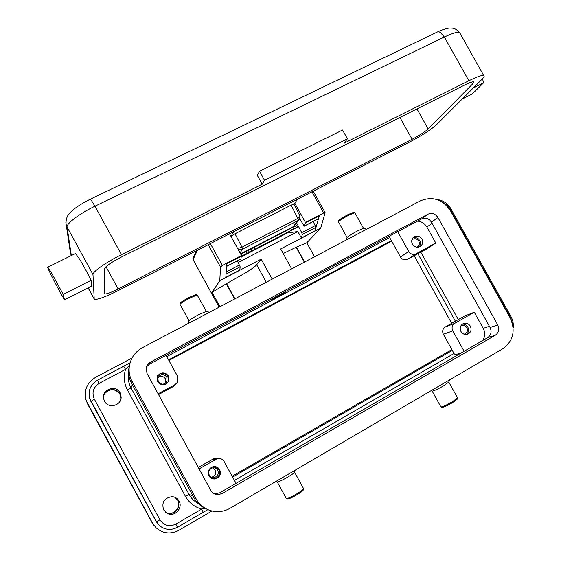 <?xml version="1.0" encoding="UTF-8"?>
<svg xmlns="http://www.w3.org/2000/svg" width="561" height="561" viewBox="0 0 561 561"><rect width="100%" height="100%" fill="white"/><g stroke="black" fill="none" stroke-linecap="round" stroke-linejoin="round"><path stroke-width="0.84" d="M280.016 294.77L284.609 292.667L273.361 298.887L280.016 294.77M280.17 294.63L285.402 292.183L277.737 296.874L272.478 299.329L280.17 294.63M417.503 221.132C421.57 221.448 424.691 223.411 426.872 227.037L435.792 243.074L426.907 248.825L407.595 259.315C404.712 260.507 402.342 259.75 400.484 257.036L389.138 236.588L390.456 235.564M166.764 356.6L389.671 237.555M454.031 353.5L234.442 480.405M420.813 252.141L458.295 319.588M168.566 359.896L391.382 240.634M417.903 253.719L455.413 321.229M452.306 350.401L232.633 477.095M154.037 525.475L151.982 522.452L87.6 404.011L85.896 399.593M232.163 476.233L451.864 349.594M451.703 323.332L414.165 255.746M391.69 241.188L168.889 360.485M167.767 513.14C174.801 515.005 181.336 506.246 177.585 500.061L177.073 499.234M165.677 512.382L166.729 512.838M120.517 395.589L119.907 394.166C115.37 388.591 110.405 388.296 105.019 393.282M120.903 398.962L120.924 397.756M167.073 513.126L166.098 512.705M121.022 397.433L121.022 398.394M211.939 511.001L178.882 530.264C170.53 534.507 162.893 533.644 155.958 527.67L152.613 523.245L86.296 400.827C83.54 390.807 86.653 382.967 95.636 377.308L132.017 358.044M436.724 199.485C442.874 200.165 447.601 203.264 450.897 208.776L510.973 316.565C512.936 320.177 513.673 323.985 513.189 327.989M158.027 524.086L156.042 521.267L90.903 401.459L89.346 397.097M430.96 390.772L432.145 391.115C433.499 391.143 437.271 389.418 443.456 385.926L448.793 382.097L457.552 397.889L452.278 401.837C446.184 405.294 442.391 406.984 440.89 406.907L442.18 407.279C443.541 407.349 446.956 405.834 452.425 402.728L457.145 399.285L457.517 398.015M432.173 391.143L440.89 406.907M294.553 472.159L294.546 472.25C294.069 473.077 291.748 474.718 287.604 477.187C281.931 480.419 278.487 482.011 277.267 481.976L275.753 481.548M303.578 488.61L303.599 488.813C303.094 489.732 300.808 491.422 296.748 493.869C291.173 497.067 287.709 498.624 286.362 498.547L277.26 481.969M303.599 488.813L303.213 490.153C302.751 490.994 300.696 492.509 297.042 494.711C292.036 497.586 288.922 498.988 287.702 498.918L286.51 498.582M234.624 298.978L226.279 283.782L246.062 272.548C251.805 268.936 255.346 266.349 256.672 264.778L261.174 259.126L272.197 279.133M346.333 239.975L347.063 237.45C348.079 236.328 351.572 234.147 357.539 230.915L363.549 228.341M347.056 237.457L338.416 221.798C339.454 220.543 342.918 218.327 348.809 215.158L354.889 212.731M338.416 221.798L338.781 220.529C339.721 219.393 342.841 217.395 348.129 214.547L353.605 212.346M206.357 311.376L198.545 314.756C193.082 317.694 189.884 319.672 188.959 320.689L179.99 304.265C180.951 303.129 184.113 301.124 189.499 298.249L197.163 294.96L195.845 294.574M206.343 311.348L197.163 294.96M195.838 294.574L188.945 297.533C184.106 300.114 181.252 301.916 180.39 302.947L179.99 304.265M464.136 351.284L452.797 330.864C451.437 327.75 452.054 325.268 454.655 323.395L445.196 327.035L464.34 316.152L474.269 312.232L483.238 328.353C485.391 332.68 485.188 336.754 482.607 340.583M165.151 511.905L166.582 512.719C173.672 516.26 181.946 507.123 177.816 500.37L174.934 497.305M179.043 501.036C183.237 507.894 174.836 517.179 167.634 513.581L163.63 509.893C161.435 502.186 164.317 497.768 172.276 496.653C175.27 496.976 177.528 498.441 179.043 501.036M120.58 399.993L120.846 398.015L119.83 393.92C116.302 386.571 103.806 389.25 103.49 397.469M120.124 392.868L121.148 397.034C121.478 405.645 108.266 409.039 104.514 401.255L103.61 398.654C101.548 389.383 116.022 384.362 120.124 392.868M207.872 509.647L203.229 512.27L201.729 509.072L175.866 524.093C169.289 527.095 163.994 525.678 159.983 519.83L94.304 399.067C91.59 392.56 93.245 387.314 99.255 383.331L125.552 369.355L124.233 367.076L123.665 366.312L97.432 380.239C90.433 384.608 87.867 390.715 89.739 398.569L156.337 521.597L159.878 525.93C165.362 530.04 171.217 530.475 177.444 527.249L175.866 524.093M205.123 508.357L201.729 509.072C194.548 507.067 189.099 502.803 185.389 496.275L127.48 390.007C124.023 383.387 123.378 376.508 125.552 369.355L129.479 365.33M214.428 493.855L219.66 492.831L487.642 337.673C491.134 335.12 491.948 331.74 490.09 327.526L431.465 222.191C428.885 218.411 425.589 217.331 421.599 218.951L149.415 364.194L146.407 366.936M150.425 362.182L427.875 214.232C431.942 212.591 435.294 213.699 437.931 217.549L497.726 324.931C499.62 329.23 498.799 332.68 495.244 335.282L222.163 493.547L218.061 494.676C214.891 494.592 212.486 493.182 210.859 490.44L146.989 373.423L146.26 367.441L148.307 363.78L150.425 362.182L149.415 364.194M420.42 200.838C432.615 195.971 442.643 199.295 450.511 210.81L510.124 317.778C515.818 330.611 513.364 340.948 502.761 348.781L230.171 508.203C224.912 511.204 219.33 512.235 213.425 511.302C205.81 509.823 200.053 505.692 196.161 498.918L132.08 381.41C129.871 377.28 128.89 372.883 129.135 368.212C130.005 359.075 134.451 352.217 142.494 347.645L420.42 200.838M205.999 508.743C200.866 506.548 196.925 503 194.176 498.091L131.449 383.03C129.282 378.991 128.322 374.685 128.567 370.113L129.815 363.759M158.539 394.579L173.125 386.655L175.411 384.418M165.488 383.198L165.439 378.815C163.363 376.045 160.881 375.653 157.992 377.63M158.237 381.69C161.365 385.127 164.31 384.958 167.052 381.178L166.834 377.055C163.496 373.528 160.516 373.822 157.886 377.932L158.237 381.69M166.063 355.309L177.634 376.48L177.704 381.978L175.221 384.523L158.118 393.808M168.433 375.842L168.686 381.143C165.186 385.884 161.463 386.08 157.522 381.732L157.059 377.013C160.376 371.74 164.17 371.354 168.433 375.842M167.43 383.03L168.202 381.711L167.949 376.452C164.794 372.553 161.351 372.315 157.627 375.737M416.893 247.219L417.875 246.623C419.474 245.073 419.768 243.236 418.772 241.111C416.872 238.53 414.656 238.06 412.125 239.694L411.865 239.94M397.721 231.693L408.703 251.468C410.617 254.259 413.05 255.045 415.996 253.824L435.792 243.074M421.921 239.091C423.19 241.798 422.812 244.126 420.778 246.09C417.58 248.06 414.803 247.429 412.447 244.203C411.199 241.56 411.536 239.259 413.471 237.303C416.69 235.213 419.502 235.816 421.921 239.091M419.186 246.98C420.701 245.045 420.883 242.913 419.74 240.585C418.029 237.99 415.75 237.086 412.91 237.878M198.314 467.446L212.773 459.221L217.261 458.702M211.462 477.18L211.806 477.13C215.34 475.903 216.49 473.533 215.263 470.013L212.724 467.853M209.246 475.118C210.396 476.983 212.058 477.783 214.232 477.523C217.836 476.275 219.014 473.849 217.752 470.251C216.469 468.225 214.646 467.46 212.282 467.958C209.022 469.396 208.005 471.787 209.246 475.118M236.048 483.344L224.098 461.479C222.38 458.835 220.003 457.944 216.96 458.8L199.092 468.877M219.716 469.697C221.322 474.304 219.807 477.39 215.165 478.947C212.444 479.234 210.361 478.21 208.923 475.875C207.353 471.682 208.615 468.659 212.703 466.808C215.726 466.128 218.061 467.096 219.716 469.697M212.752 478.842L214.337 478.799C218.937 477.257 220.445 474.199 218.853 469.62L214.414 466.556M461.226 352.967L454.789 354.868L443.379 334.307C442.054 331.278 442.657 328.858 445.196 327.035M463.982 334.188L465.062 333.858C467.411 332.407 468.014 330.331 466.864 327.631C465.399 325.45 463.505 324.798 461.191 325.675L460.911 325.829M454.655 323.395L474.269 312.232M470.335 326.172C471.794 329.609 471.03 332.245 468.042 334.083C465.146 335.106 462.79 334.258 460.974 331.537C459.529 328.178 460.251 325.562 463.127 323.697C466.072 322.575 468.47 323.402 470.335 326.172M466.254 334.538C468.652 332.561 469.178 330.078 467.825 327.084C466.542 325.001 464.746 324.013 462.425 324.118M283.207 253.53L296.425 247.106L304.644 261.994M291.664 268.852L280.689 248.958L320.731 228.096L306.811 242.78L296.425 247.106M320.731 228.096L325.149 212.689L313.234 191.175M314.539 256.77L306.811 242.78M294.749 203.124L305.436 222.451L323.704 213.005L325.149 212.689M226.279 283.782L212.079 292.344L219.779 280.696L261.174 259.126M212.079 292.344L219.968 306.72M208.229 244.694L220.529 267.064L219.779 280.696M220.529 267.064L222.366 265.423L241.489 255.528L229.547 233.832M225.824 277.548L226.798 263.817L241.412 256.258L241.489 255.528M299.819 218.993L304.279 226.153L305.149 223.068L319.23 215.985L314.994 231.083L301.397 237.969L302.274 234.498L301.72 232.64L296.629 222.906M305.436 222.451L305.24 223.229M241.244 256.847L287.456 232.927L297.849 231.546L301.397 237.969M297.849 231.546L238.215 262.478M225.838 277.337L239.828 270.051L240.171 266.798L237.345 260.837M241.3 256.314L240.935 258.979L226.616 266.398M319.076 216.062L318.171 218.958L304.343 226.118M313.255 221.504L315.892 227.408L314.903 230.929M285.374 234L286.699 232.766M254.827 249.259L253.888 247.457L251.987 248.439L250.879 249.014L251.819 250.816L252.927 250.248L293.613 229.19L292.695 227.401L290.843 228.355L291.769 230.15M251.819 250.816L249.294 252.099L248.369 250.325L240.781 254.245M241.419 256.174L249.294 252.099M293.606 229.169L297.603 227.1L296.699 225.347L292.611 227.443M248.369 250.325L250.879 249.014M253.888 247.457L290.843 228.355M233.699 231.714L230.971 236.412L235.01 233.783L291.096 205.151L297.863 218.404L298.354 220.382L300.114 218.222M237.759 248.747L239.407 249.512L242.555 249.154L241.959 247.198L238.979 248.123L237.373 248.046M293.915 204.225L297.835 199.022M299.833 215.803L299.777 216.819L297.863 218.404L241.959 247.198L235.01 233.783M293.894 204.183L291.096 205.151M409.207 142.263C421.676 135.713 430.799 129.843 436.577 124.661L482.102 79.178C484.108 77.166 484.648 75.952 483.729 75.546C481.871 75.055 476.913 76.794 468.87 80.756L344.019 143.251L347.427 138.812L264.512 180.249L262.204 184.204L121.464 254.652C106.134 262.26 92.439 271.889 92.979 274.532L94.22 299.104C96.667 300.149 104.591 297.337 117.992 290.682L409.207 142.263M473.288 87.986L483.631 82.783L482.481 78.785M462.257 99.009L472.327 93.925L483.631 82.783M262.204 184.204L257.303 175.334L259.54 171.245L264.512 180.249M259.54 171.245L342.547 130.026L347.427 138.812M47.811 267.183L75.504 253.502L79.459 258.965C83.273 265.22 87.158 272.344 91.12 280.339L91.471 286.222L64.487 299.847L63.211 294.385L51.479 272.849L47.811 267.183C45.862 265.213 57.608 288.179 64.487 299.847M91.12 280.339L63.211 294.385M472.643 83.926L428.141 128.953C424.81 131.961 419.46 135.404 412.104 139.275L118.161 288.957C110.349 292.835 105.741 294.462 104.339 293.859L104.662 268.663C105.685 266.209 111.204 262.366 121.225 257.134L464.824 84.935C469.536 82.607 472.439 81.583 473.533 81.878L472.643 83.926L471.605 82.081M87.6 404.011L87.425 403.324M151.982 522.452L152.613 523.245M266.3 282.246L256.672 264.778M483.238 328.353L489.381 326.25M426.872 227.037L432.089 223.306M90.903 401.459L94.304 399.067M198.236 503.533C194.323 501.401 191.273 498.371 189.099 494.451L193.068 496.05M185.389 496.275L189.099 494.451L131.022 387.903L132.347 384.678M127.48 390.007L131.022 387.903C128.939 384.019 128.041 379.874 128.322 375.477L128.588 373.296L128.322 375.477L128.686 374.341M449.95 208.909L449.445 209.078M156.042 521.267L156.337 521.597L159.983 519.83M99.255 383.331L97.446 380.225L130.075 362.806M421.599 218.951L427.875 214.232M131.449 383.03L132.08 381.41M194.176 498.091L196.161 498.918M219.66 492.831L222.163 493.547M487.642 337.673L495.244 335.282M490.09 327.526L497.726 324.931M431.465 222.191L437.931 217.549M175.221 384.523L173.125 386.655M415.996 253.824L407.595 259.315M408.703 251.468L400.484 257.036M216.048 459.228L212.773 459.221M452.797 330.864L443.379 334.307M226.602 283.614L234.954 298.803M304.328 262.155L296.11 247.268M219.169 307.14L193.973 261.244L193.243 259.294L197.409 250.206M193.279 257.513L193.243 259.294M222.366 265.423L210.368 243.6M219.148 307.155L193.973 261.293C192.97 259.182 192.682 258.053 193.103 257.906L196.35 250.746M311.979 191.82L323.704 213.005M304.413 225.992L318.311 218.79M301.72 232.64L315.366 225.55M302.274 234.498L315.892 227.408M226.069 274.14L240.171 266.798M226.23 271.868L239.526 264.96M226.623 266.3L241.027 258.838M245.844 251.63L246.77 253.404M241.924 255.907L240.999 254.133M295.296 226.069L296.201 227.822M437.054 32.138L437.973 31.697L440.196 32.236L444.368 37.005C452.468 33.162 457.552 31.675 459.627 32.545L460.195 33.555M90.055 199.33L91.429 200.438L94.963 206.21L444.368 37.005L468.87 80.756M65.875 222.408L70.623 254.252M483.729 75.546L459.627 32.545C454.655 27.3 452.236 28.345 451.135 28.057C448.477 27.798 444.088 29.011 437.973 31.697L90.286 199.218C78.133 205.298 72.579 210.066 70.931 211.883C67.341 214.898 65.728 219.078 66.093 224.435L67.089 227.093C66.142 223.713 79.543 213.587 94.963 206.21L121.464 254.652M71.338 255.564L67.089 227.093L92.979 274.532M240.045 252.899L242.555 249.154L298.354 220.382L292.996 226.805L240.585 253.881M299.202 219.786L293.144 226.707L240.578 253.867M94.129 298.831L88.168 287.891M412.104 139.275L399.937 117.452M428.141 128.953L416.963 108.918M118.161 288.957L106.015 266.727M86.485 401.543L86.296 400.827M294.546 472.25L295.135 470.209M294.567 472.18L303.613 488.673M363.339 228.278L366.67 229.225M363.507 228.278L354.84 212.647M353.36 212.275L354.615 212.626M209.449 312.274L206.182 311.32M188.959 320.689L188.096 323.557M448.772 382.181L449.417 379.979M167.634 513.581L166.582 512.719M121.148 397.034L120.846 398.015M89.802 398.892L89.739 398.569C87.867 390.708 90.44 384.594 97.446 380.225M203.229 512.27L177.465 527.256C171.224 530.489 165.369 530.04 159.878 525.93M443.253 202.724L447.082 205.263L449.936 208.888L510.447 317.463L512.165 322.568M128.567 370.113L129.135 368.212M218.061 494.676L215.634 493.939M165.649 382.854L167.052 381.178M168.202 381.711L168.686 381.143M419.923 246.658L420.778 246.09M211.806 477.13L214.232 477.523M214.337 478.799L215.165 478.947M213.664 458.814L216.96 458.8M464.298 334.125L465.069 333.858M467.068 334.412L468.042 334.083M241.216 254.021L241.013 253.663M299.728 219.141L299.911 215.964L293.873 204.134M293.115 226.742L293.782 226.286M94.171 299.013L88.119 287.912"/></g></svg>

